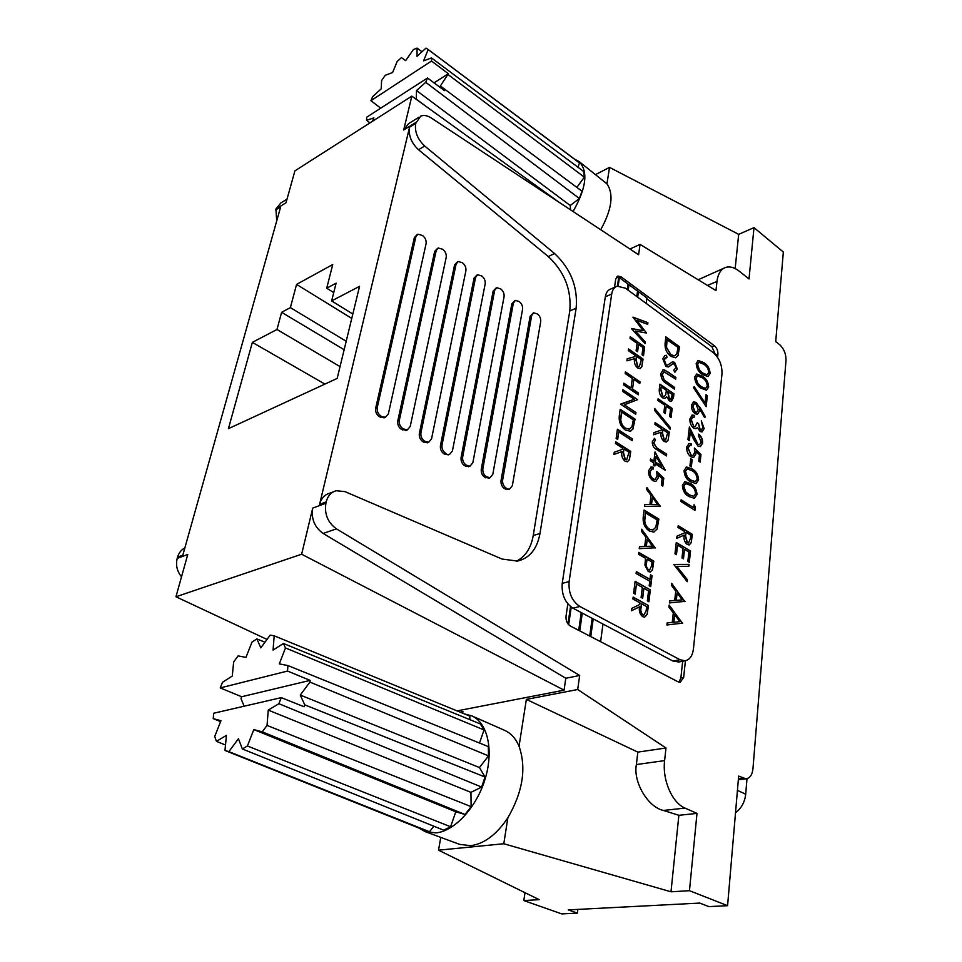 <?xml version="1.0" encoding="UTF-8"?>
<svg xmlns="http://www.w3.org/2000/svg" width="962" height="962" viewBox="0 0 962 962"><rect width="100%" height="100%" fill="white"/><g stroke="black" fill="none" stroke-linecap="round" stroke-linejoin="round"><path stroke-width="1.44" d="M746.993 778.679L745.706 794.227C744.792 802.128 741.401 808.308 735.521 812.758M416.269 99.339L416.498 90.524L425.721 82.311L427.501 78.006L366.678 117.22L366.582 120.334L373.881 117.857L372.462 121.308M576.863 187.386L584.343 177.176L583.826 171.609L431.469 57.924L423.569 60.883L428.186 49.567L425.998 48.1L416.991 56.301L417.099 48.112L413.383 49.555L405.639 60.63L401.419 57.6L397.174 61.484L392.616 72.523L385.257 75.289L381.565 80.58L381.253 88.793L372.667 96.597L370.923 100.697L380.748 108.153M570.586 209.872L570.225 205.507L579.377 198.509L582.022 191.222L440.355 85.979L448.352 73.713L431.505 61.015L431.469 57.924M577.946 167.22L579.497 162.975L578.294 161.941L427.477 48.978M366.582 120.334L369.973 122.895M416.366 99.206L425.505 106M416.498 90.524L570.225 205.507M427.501 78.006L444.492 90.632L444.985 89.31M425.721 82.311L579.377 198.509M584.343 177.176L448.304 74.711M421.993 51.744L417.099 48.112M579.497 162.975L428.186 49.567M448.352 73.713L434.03 82.852M431.505 61.015L370.923 100.697M281.613 312.301L276.984 329.497L252.357 342.364L228.415 428.667L337.169 378.427L359.547 286.327L331.637 300.914L336.111 283.177L326.707 288.203L332.756 264.514L296.573 284.403L290.38 307.624L281.613 312.301L344.143 349.711M340.043 366.594L276.984 329.497M324.915 384.091L252.357 342.364M287.025 199.134L280.832 202.97L275.926 208.994L286.003 202.766L294.913 170.863L411.832 96.14L559.235 202.381M275.926 208.994L276.707 220.983M275.649 209.956L280.676 206.842L182.804 555.206L177.537 557.166L177.2 558.393C175.589 565.091 177.02 571.248 181.505 576.851M177.2 558.393L187.758 554.473L175.95 596.765L267.027 639.429M301.635 554.22L564.069 690.163L565.788 678.27L323.16 533.465C314.55 527.272 311.075 518.819 312.722 508.104L301.635 554.22L175.95 596.765M326.214 501.863L325.902 503.222C324.278 514.021 327.777 522.558 336.423 528.847L579.665 675.48L577.693 689.513L665.993 747.991L664.61 760.617C662.193 779.893 672.101 802.861 685.028 808.092L696.993 813.395L689.465 890.692L727.585 905.687L738.648 776.093L746.031 778.835C749.939 778.21 752.248 774.843 752.957 768.71L786.002 360.473C786.074 353.884 783.886 348.545 779.436 344.468L775.709 341.594L783.345 252.044L754.004 227.633L749.013 278.956L739.381 271.284C734.559 267.52 730.074 266.209 725.901 267.352C720.947 269.035 717.965 273.725 716.979 281.445L715.981 290.596L640.055 244.384L638.612 254.738L431.229 117.953C427.368 115.488 423.857 114.875 420.719 116.125L415.692 123.425C414.526 131.722 417.532 139.249 424.699 146.02L554.593 253.535C570.803 268.867 577.982 287.085 576.154 308.177L539.983 533.501C537.109 548.977 529.629 558.176 517.532 561.074L502.032 559.042L344.949 491.618L336.255 490.74C331.156 492.147 327.814 495.851 326.214 501.863L319.6 504.328C321.2 498.34 324.555 494.648 329.641 493.229L333.453 491.798M516.245 561.279C525.324 556.733 530.988 548.148 533.237 535.521L569.781 310.966C571.644 289.935 564.478 271.801 548.292 256.541L418.518 149.723C411.363 142.989 408.369 135.498 409.547 127.224L319.6 504.328M418.891 117.256L408.501 123.713L403.703 129.966L411.832 96.14M346.2 341.269L290.38 307.624M508.597 489.405L504.533 488.636C501.887 486.748 500.721 484.054 501.034 480.567L530.146 316.197L533.176 313.059M489.057 478.09L484.824 477.308C482.118 475.384 480.94 472.667 481.277 469.143L511.832 303.764L514.838 300.637M469.095 466.522L464.682 465.74C461.916 463.78 460.726 461.026 461.087 457.479L493.145 291.077L496.127 287.963M448.701 454.689L444.095 453.908C441.269 451.912 440.067 449.122 440.452 445.55L474.062 278.114L477.02 275.036M427.862 442.592L423.052 441.823C420.166 439.778 418.939 436.964 419.348 433.369L454.581 264.887L457.503 261.82M406.553 430.23L401.527 429.449C398.581 427.368 397.33 424.519 397.775 420.899L434.68 251.383L437.566 248.34M384.752 417.568L379.497 416.799C376.491 414.682 375.216 411.796 375.697 408.141L414.357 237.578L417.195 234.56M352.813 314.021L331.637 300.914M351.743 318.41L296.573 284.403M567.833 603.883L566.041 616.065C565.728 620.586 567.159 623.905 570.346 626.021L678.234 681.878L680.17 682.274L683.645 677.464L685.425 660.702M717.592 357.383L717.917 354.208C718.025 350.733 716.858 347.907 714.405 345.755L621.139 276.876L617.857 276.058L615.716 279.112L614.502 287.361M333.742 292.592L326.707 288.203M457.058 710.882L564.069 690.163M524.987 892.688L523.821 900.564L561.76 913.9L577.368 913.13L568.253 909.896L699.723 903.077L708.85 906.613L727.585 905.687M184.86 547.895C181.265 549.783 178.824 552.885 177.537 557.166M399.338 420.25L436.195 250.589L438.239 247.992L442.712 249.29C445.406 251.479 446.572 254.172 446.2 257.395L410.197 426.527L407.335 429.906L403.09 428.824C400.144 426.731 398.893 423.881 399.338 420.25L397.775 420.899M472.835 462.77L470.021 466.185L466.269 465.163C463.516 463.203 462.313 460.449 462.674 456.902L494.672 290.356L496.717 287.686L500.721 288.913C503.258 290.969 504.377 293.59 504.064 296.741L472.835 462.77M506.962 488.576L506.132 488.095C503.487 486.207 502.32 483.513 502.633 480.014L531.685 315.524L533.718 312.818L537.445 313.985C539.874 315.981 540.969 318.53 540.704 321.657L512.361 485.642L509.595 489.069L505.363 489.117M382.022 416.69L381.072 416.149C378.054 414.021 376.779 411.123 377.26 407.467L415.861 236.772L417.905 234.187L422.546 235.522C425.3 237.746 426.479 240.476 426.082 243.711L388.359 413.9L385.485 417.267L382.022 416.69L380.459 417.352M446.572 453.836L445.683 453.318C442.857 451.31 441.642 448.52 442.039 444.949L475.589 277.381L477.633 274.735L481.782 275.974C484.379 278.078 485.509 280.724 485.185 283.898L452.417 450.962L449.591 454.365L444.985 454.425M424.627 441.209C421.741 439.165 420.514 436.339 420.923 432.744L456.096 264.129L458.14 261.496L462.457 262.77C465.091 264.923 466.245 267.592 465.897 270.791L431.541 438.876L428.691 442.279L424.627 441.209L423.052 441.823M519.264 301.575C521.753 303.607 522.859 306.193 522.57 309.319L492.809 474.326L490.031 477.753L486.423 476.755C483.718 474.831 482.527 472.101 482.876 468.578L513.371 303.066L515.404 300.385L519.264 301.575M640.055 244.384L629.942 249.026M696.993 813.395L678.871 815.295L670.995 891.798L503.799 843.746L438.516 850.18L539.141 899.65L523.821 900.564M689.465 890.692L670.995 891.798M577.693 689.513L526.358 699.398L637.842 752.116L636.375 764.549C632.948 781.817 647.871 807.166 663.431 810.449L678.871 815.295M665.993 747.991L637.842 752.116M579.665 675.48L565.788 678.27M754.004 227.633L738.684 234.343L735.16 268.554M715.427 354.617L711.892 346.705L646.813 298.773M627.272 289.538L628.054 284.055L619.384 277.669L618.169 285.942M636.784 296.512L637.541 291.053L628.968 284.728L627.933 284.86M646.187 303.415L646.921 297.967L638.443 291.714L637.433 291.859M462.662 713.179L462.938 711.591L460.113 712.133M526.358 699.398L519.047 746.211C515.728 738.491 510.966 733.224 504.737 730.411L471.717 715.836L464.658 713.996M724.025 268.145L698.171 279.75M678.932 682.154L680.88 677.982L682.671 661.219M738.684 234.343L609.523 167.388L595.634 174.543M616.474 277.08L618.626 278.006L621.139 276.876M577.368 913.13L577.849 909.391M609.523 167.388L606.95 183.838L579.052 161.508L574.711 159.259M573.063 211.508C586.399 188.047 588.395 171.38 579.052 161.508M600.709 229.738C611.88 209.488 613.96 194.192 606.95 183.838M418.855 828.029L425.156 831.625L459.559 844.347L470.646 845.694C484.247 843.866 496.645 834.571 507.852 817.784L503.799 843.746M600.613 641.69L602.982 624.061M638.443 291.714L637.686 297.174M593.217 618.891L590.764 636.591M578.703 630.351L581.24 612.566M571.236 607.118L568.662 624.735M589.718 636.062L592.183 618.35M637.686 292.039L637.036 296.705M592.472 618.506L590.019 636.207M628.21 285.065L627.537 289.742M581.541 612.722L579.004 630.507M628.968 284.728L628.186 290.211M582.287 613.119L579.761 630.892M618.626 278.006L617.436 286.099M570.526 606.565L567.977 623.929M440.764 837.397L438.516 850.18M425.156 831.625L436.147 832.888C454.978 831 476.972 806.829 485.353 778.222C493.879 749.638 487.421 722.57 471.717 715.836M507.852 817.784C522.847 791.846 526.575 767.989 519.047 746.211M625.553 428.222L629.425 429.232L631.926 426.839L633.321 419.853L621.488 412.061L620.791 420.045C621.344 423.785 622.919 426.515 625.553 428.222L629.605 429.184M621.488 412.061L620.526 420.141C621.079 423.881 622.654 426.599 625.288 428.318M620.153 409.559L634.8 419.228L632.936 428.848L630.579 431.192M633.2 428.763L630.326 431.265L625.312 429.966C620.538 426.443 618.554 421.548 619.36 415.295L620.189 409.319L635.064 419.131L632.936 428.848M617.424 429.196L632.431 438.912L632.19 440.656L618.734 431.95L617.688 439.49L616.137 438.492L617.424 429.196M622.667 391.414L622.907 389.718L637.65 399.639L624.29 404.786L635.942 412.518L635.714 414.237L620.875 404.389L634.283 399.218L622.667 391.414M628.571 348.965L643.049 359.079L641.81 366.799L640.055 368.638L637.65 367.977C634.908 365.476 633.898 362.373 634.595 358.694L626.923 360.822L627.212 358.766L634.884 356.649L635.064 355.303L628.342 350.613L628.571 348.965M632.996 317.147L647.907 322.667L647.679 324.326L636.772 320.31L646.524 333.056L635.377 331.012L645.334 341.991L645.105 343.662L631.409 328.559L643.169 330.736L632.996 317.147M635.124 581.301L650.336 589.886L648.905 601.755L647.354 600.889L648.556 590.896L643.903 588.263L642.664 598.28L641.101 597.414L642.339 587.385L636.459 584.078L635.197 594.131L633.621 593.241L635.124 581.301M638.768 552.38L653.799 561.135L652.525 569.745L650.312 572.029L648.244 571.524L644.925 565.187L645.502 558.297L638.527 554.232L638.768 552.38M643.301 516.281L644.095 510.04L658.862 519.047L657.082 529.136L653.691 532.082L649.29 530.988C644.54 527.705 642.544 522.811 643.301 516.281M663.78 478.15L662.818 486.135L661.339 485.197L662.145 478.571L658.465 475.108L658.465 477.573L655.783 481.445L652.945 480.711C649.795 478.391 648.364 475.024 648.641 470.622L651.238 466.955L653.511 467.304L653.294 469.047L651.959 468.903L650.132 471.681C649.963 474.855 650.997 477.284 653.222 478.992L655.062 479.461L657.022 476.31L656.806 471.548L663.78 478.15L662.59 485.978M657.13 447.991L666.666 454.196L666.462 455.916L656.781 449.615C653.823 448.256 652.32 445.659 652.272 441.847L654.521 438.323L655.495 440.067L653.739 442.905L656.866 448.076L666.666 454.196M670.273 427.441L670.069 429.208L654.461 410.257L654.677 408.477L670.273 427.441L669.841 428.944M659.932 384.151L673.929 393.831L673.508 397.402L671.476 401.419L669.336 400.865L666.618 396.693L664.922 398.388L662.577 397.787C660.028 395.574 658.934 392.688 659.307 389.129L659.932 384.151M662.758 358.622L665.067 355.459L666.486 355.303L667.003 357.323L664.189 359.632L666.101 364.838L667.556 365.151L672.402 361.856L674.627 362.349L677.296 369.035L674.711 372.114L673.725 370.13L675.913 367.857L674.494 363.997L672.558 363.913L668.386 366.967L665.884 366.45L662.758 358.622M682.731 623.123L666.919 624.975L667.147 622.907L672.246 622.414L673.304 612.914L668.939 607.094L669.179 605.05L682.431 623.424M673.785 564.429L689.093 564.381L688.888 566.305L676.839 566.365L687.421 579.761L687.217 581.709L673.785 564.429M678.186 525.673L692.339 534.343L691.245 542.64L689.153 544.937L687.217 544.456C684.535 542.195 683.513 539.069 684.15 535.088L676.731 538.395L676.983 536.183L684.391 532.9L684.547 531.457L677.982 527.441L678.186 525.673M682.383 485.233L684.956 481.649L690.439 483.525C694.432 485.509 696.62 489.189 697.029 494.588L694.336 498.292L688.996 496.56C684.956 494.492 682.755 490.716 682.383 485.233M690.728 458.73L692.147 459.656L691.341 466.895L689.922 465.969L690.728 458.73M701.202 442.159L698.544 435.774L698.725 434.127C701.43 436.291 702.717 439.309 702.585 443.169L700.312 446.645L697.943 446.055L693.47 439.021L690.331 431.926L689.357 440.56L687.938 439.61L689.369 427.032L698.015 444.312L699.518 444.697L701.202 442.159M699.903 407.215L705.435 416.847L704.569 417.592L699.675 409.066L699.59 411.027L697.39 414.309L694.997 413.66C692.472 411.568 691.293 408.718 691.486 405.11L693.626 401.827L696.223 402.489L705.435 416.847M694.66 377.092L696.728 374.026L702.344 376.154C706.144 378.319 708.248 381.95 708.657 387.025L706.493 390.211L700.997 388.215C697.149 385.966 695.033 382.263 694.66 377.092M721.981 373.905C722.246 365.067 719.275 357.924 713.095 352.501L625.456 288.215L617.231 286.159C614.249 287.181 612.409 289.802 611.7 294.023L569.119 581.565C568.35 592.784 571.933 601.094 579.858 606.481L679.966 659.704L685.004 660.762C689.682 659.848 692.496 655.928 693.422 649.025L721.981 373.905M696.211 363.468L698.22 360.461L703.835 362.626C707.623 364.814 709.716 368.434 710.124 373.472L708.008 376.599L702.513 374.567C698.689 372.294 696.584 368.59 696.211 363.468M706 394.697L707.359 395.659L706.168 406.673L693.47 387.614L694.203 386.628L705.098 402.994L706 394.697M702.789 427.621L701.31 420.755L704.16 428.547L702.019 431.95L700.083 431.505L697.534 427.465L695.959 428.727L693.614 428.126C690.896 425.793 689.67 422.667 689.934 418.771L692.255 415.067L694.636 415.428L694.444 417.063L692.412 417.207L691.329 419.757L693.686 426.394L695.165 426.743L697.185 422.715L698.568 423.665L700.264 429.858L701.31 430.122L702.789 427.621M700.985 454.461L700.156 462.109L698.761 461.183L699.458 454.846L695.971 451.455L695.995 453.823L693.566 457.479L690.848 456.746C687.878 454.449 686.507 451.202 686.724 446.981L689.081 443.518L691.257 443.879L691.065 445.55L689.79 445.394L688.131 448.027L691.089 455.098L692.856 455.567L694.624 452.597L694.384 448.015L700.985 454.461L699.927 461.952M684.054 470.514L686.555 467.015L692.063 468.927C696.019 470.923 698.208 474.603 698.604 479.954L696.007 483.585L690.632 481.818C686.615 479.737 684.427 475.962 684.054 470.514M694.023 504.761L695.322 506.794L694.937 510.353L680.916 501.551L681.12 499.807L693.698 507.732L694.023 504.761M676.274 542.484L690.536 551.07L689.309 562.325L687.854 561.459L688.888 551.984L684.511 549.35L683.465 558.85L681.998 557.972L683.056 548.472L677.549 545.165L676.466 554.689L674.987 553.811L676.274 542.484M685.088 601.346L669.42 602.909L669.648 600.889L674.699 600.468L675.745 591.113L671.416 585.305L671.644 583.285L684.788 601.635M665.187 342.424L665.872 336.904L679.593 346.813L677.994 355.663L675.661 357.78L670.791 356.373C666.389 352.85 664.514 348.196 665.187 342.424M667.532 371.645L675.901 377.513L675.697 379.136L663.996 371.777L662.325 374.434L664.201 380.026L674.699 387.518L674.494 389.153L666.089 383.309C662.65 381.301 660.918 378.03 660.882 373.521L663.167 369.841L664.55 369.901L675.901 377.513M658.08 398.845L672.173 408.441L671.091 417.484L669.648 416.51L670.538 409.127L666.221 406.192L665.307 413.576L663.864 412.602L664.778 405.206L657.876 400.505L658.08 398.845M655.086 422.619L669.324 432.106L668.169 440.019L666.293 442.039L664.093 441.45C661.411 439.057 660.389 435.966 661.05 432.178L653.559 434.788L653.823 432.672L661.315 430.086L661.483 428.703L654.881 424.314L655.086 422.619M655.026 451.936L665.139 470.19L655.158 463.78L654.881 466.029L653.39 465.067L653.667 462.83L650.3 460.678L650.516 458.934L653.883 461.087L655.026 451.936M660.425 506.048L644.54 506.445L644.793 504.485L649.903 504.449L651.021 495.442L646.68 489.49L646.921 487.554L660.136 506.301M655.411 547.751L639.225 548.677L639.477 546.656L644.696 546.464L645.851 537.181L641.426 531.228L641.678 529.232L655.11 548.027M649.951 579.352L650.504 574.819L652.044 575.709L650.721 586.664L649.182 585.786L649.735 581.228L636.11 573.472L636.339 571.596L649.951 579.352L636.315 571.813M633.14 597.065L648.448 605.555L647.149 614.502L644.672 617.123L642.748 616.69C639.862 614.417 638.792 611.135 639.526 606.83L631.409 610.798L631.709 608.405L639.814 604.461L640.007 602.909L632.9 598.977L633.14 597.065M630.266 336.736L644.672 346.921L643.494 355.796L642.015 354.762L642.989 347.51L638.576 344.396L637.59 351.659L636.11 350.625L637.097 343.35L630.038 338.371L630.266 336.736M625.396 371.825L640.019 381.842L639.802 383.513L633.826 379.425L632.527 389.045L638.527 393.109L638.299 394.805L623.58 384.86L623.821 383.165L631.012 388.035L632.323 378.403L625.156 373.509L625.396 371.825M615.68 441.762L630.759 451.406L629.437 459.668L627.392 461.796L625.084 461.231C622.246 458.778 621.199 455.579 621.933 451.623L613.912 454.449L614.225 452.248L622.234 449.434L622.426 448.003L615.427 443.53L615.68 441.762M630.23 336.989L644.672 346.921M705.964 394.949L707.359 395.659M707.094 395.743L705.952 406.349M615.872 286.748L610.858 288.961C607.876 289.971 606.036 292.592 605.314 296.813L562.229 583.381C561.447 594.552 565.019 602.813 572.943 608.176L673.015 661.086L679.112 661.928M699.59 411.027L699.675 409.066M689.309 427.573L693.963 438.095L698.015 444.312M697.751 444.396L699.542 444.697M689.117 440.404L690.331 431.926M632.96 317.34L647.907 322.667M647.642 322.775L647.45 324.242M625.36 372.078L640.019 381.842M639.766 381.938L639.574 383.357M644.78 504.569L649.903 504.449M654.966 452.393L665.187 469.841M663.744 371.873L662.325 374.434M662.072 374.531L664.201 380.026M671.596 583.669L684.812 601.418M683.224 558.694L684.511 549.35M697.149 422.955L698.568 423.665M698.316 423.749L700.264 429.858M701.274 421.091L704.16 428.547M703.907 428.631L702.056 431.938M684.547 481.77L690.175 483.609C694.155 485.582 696.356 489.273 696.753 494.66L697.029 494.588M696.753 494.66L694.504 498.256M672.402 361.856L674.362 362.446L677.296 369.035M677.044 369.131L675.083 371.993M665.56 357.611L664.189 359.632M634.956 593.987L636.459 584.078M631.421 328.475L643.169 330.736M631.421 610.726L639.526 606.83M639.477 546.729L644.696 546.464M654.641 465.873L655.158 463.78M669.648 600.925L674.699 600.468M689.55 445.478L687.866 448.112L691.089 455.098M690.824 455.182L692.844 455.567M695.995 453.823L695.971 451.455M692.688 417.039L691.329 419.757M691.065 419.853L693.686 426.394M696.356 374.158L702.344 376.154M702.08 376.25C705.892 378.415 707.996 382.046 708.393 387.121L708.657 387.025M687.421 579.761L676.839 566.365M673.773 564.502L689.093 564.381M688.816 564.441L688.624 566.305M663.924 359.728L666.101 364.838M664.586 355.615L666.486 355.303M666.221 355.411L666.726 357.347M654.641 408.838L670.009 427.525M654.292 438.48L655.23 440.151L653.739 442.905M653.475 443.001L656.866 448.076M628.535 349.218L642.796 359.187L641.81 366.799M641.558 366.895L640.175 368.602M620.923 403.992L634.283 399.218M617.388 429.437L632.431 438.912M615.644 442.003L630.495 451.503L629.437 459.668M629.172 459.752L627.44 461.784M650.48 575.035L652.044 575.709M651.767 575.769L650.48 586.519M646.873 487.938L660.16 506.12M655.062 422.871L669.324 432.106M669.059 432.191L668.169 440.019M665.079 413.419L666.221 406.192M676.226 554.545L677.549 545.165M697.859 360.594L703.835 362.626M703.583 362.722C707.371 364.911 709.463 368.53 709.86 373.569L710.124 373.472M690.704 458.97L692.147 459.656M691.882 459.74L691.101 466.75M667.147 622.943L672.246 622.414M638.732 552.597L653.523 561.207L652.525 569.745M652.248 569.817L650.336 572.017M635.942 412.518L624.29 404.786M665.848 337.169L679.593 346.813M681.084 500.036L693.698 507.732M699.338 411.123L697.462 414.285M665.848 364.935L667.556 365.151M658.465 477.573L658.465 475.108M617.46 439.333L618.734 431.95M623.785 383.417L631.012 388.035M632.527 389.045L633.826 379.425M641.63 529.605L655.134 547.823M694.432 448.412L700.721 454.545M694.035 386.856L705.098 402.994M678.15 525.889L692.075 534.415L691.245 542.64M651.695 468.987L650.132 471.681M646.524 333.056L636.772 320.31M627.2 358.79L634.884 356.649M622.871 389.959L637.65 399.639M632.262 389.153L638.527 393.109M653.559 434.776L661.05 432.178M693.422 426.479L695.201 426.743M698.701 434.391C701.274 436.592 702.476 439.55 702.32 443.254L702.585 443.169M702.32 443.254L700.396 446.621M669.131 605.423L682.455 623.184M659.896 384.415L673.929 393.831M637.361 351.503L638.576 344.396M633.116 597.27L648.448 605.555M663.948 380.122L674.699 387.518M676.25 542.712L690.536 551.07M686.134 467.135L692.063 468.927M691.786 469.011C695.754 471.007 697.943 474.687 698.34 480.038L698.604 479.954M688.708 443.626L691.257 443.879M690.993 443.963L690.824 445.466M687.157 579.821L686.976 581.409M673.677 393.927L671.536 401.394M613.912 454.437L621.933 451.623M648.172 605.615L647.149 614.502M658.056 399.098L672.173 408.441M674.434 387.614L674.266 388.997M698.34 480.038L696.151 483.549M691.894 415.187L694.636 415.428M696.043 428.703L697.534 427.465M649.867 471.765C649.699 474.939 650.721 477.368 652.957 479.076L653.222 478.992M658.2 477.657L655.892 481.421M635.678 412.614L635.485 414.081M650.492 459.175L653.883 461.087M667.905 440.103L666.329 442.027M675.637 377.609L675.468 378.98M693.301 401.936L696.223 402.489M676.743 538.335L684.15 535.088M635.1 581.505L650.336 589.886M679.34 346.909L677.994 355.663M693.975 505.182L695.322 506.794M695.057 506.866L694.696 510.209M695.959 402.573L699.651 407.311M672.306 364.009L670.887 365.356M670.634 365.452L668.518 366.919M664.97 398.376L666.618 396.693M656.854 471.933L663.515 478.222M638.263 393.205L638.071 394.648M695.73 453.908L693.65 457.467M700.011 429.954L701.045 430.206M650.841 467.063L653.511 467.304M652.957 479.076L654.797 479.545M644.059 510.269L658.597 519.119L657.082 529.136M645.334 341.991L635.377 331.012M690.259 551.142L689.069 562.169M690.969 542.712L689.177 544.937M653.246 467.388L653.042 468.975M650.059 589.947L648.653 601.611M632.154 438.997L631.962 440.5M646.873 614.562L644.72 617.123M662.83 369.961L664.55 369.901M664.285 369.997L667.267 371.741M708.393 387.121L706.589 390.187M666.401 454.292L666.221 455.76M656.806 529.208L653.944 532.034M642.424 598.148L643.903 588.263M645.069 342.099L644.889 343.422M671.909 408.537L670.851 417.316M694.372 415.512L694.203 417.003M644.42 347.017L643.265 355.639M677.729 355.76L675.829 357.732M709.86 373.569L708.104 376.563M705.17 416.931L704.521 417.508M652.416 497.342L651.262 504.521L657.575 504.401L652.416 497.342L651.539 504.437L657.575 504.401M677.128 592.965L676.033 600.408L682.262 599.855L677.128 592.965L676.31 600.348L682.262 599.855M694.191 403.775L692.604 406.253L694.841 412.073L696.584 412.349M656.084 456.289L655.098 462.133L661.64 466.077L656.084 456.289L655.375 462.049L661.64 466.077M685.437 483.694L683.549 486.291L685.485 491.943L688.924 494.913L693.758 496.296M623.977 448.989L623.208 452.669L625.059 459.535L626.695 459.752L628.992 452.188L623.977 448.989L623.472 452.585L625.324 459.451L626.418 459.836M641.582 603.775L640.8 607.731C640.151 610.702 640.788 613.059 642.712 614.838L644.047 614.995L646.175 610.581L646.668 606.589L641.582 603.775L641.077 607.671C640.427 610.63 641.065 612.998 642.989 614.766L643.782 615.067M647.258 539.093L646.079 546.464L652.501 546.151L647.258 539.093L646.356 546.392L652.501 546.151M666.293 347.017L670.995 354.762L674.759 355.856L676.815 353.812L678.006 347.39L666.834 339.622L666.293 347.017L670.73 354.87L674.879 355.82M697.306 375.998L695.779 378.222L697.642 383.67L700.925 386.712L705.495 388.42L707.298 386.123C706.866 382.142 705.158 379.353 702.164 377.741L697.618 375.889L696.031 378.126L697.907 383.573L701.19 386.628L705.495 388.42M636.543 356.337L635.81 359.8L637.614 366.414L639.333 366.654L641.365 359.704L636.543 356.337L636.074 359.704L637.866 366.318L639.069 366.75M662.938 429.677L662.241 433.213L664.045 439.838L665.608 440.055L667.676 432.828L662.938 429.677L662.505 433.128L664.309 439.754L665.343 440.139M698.809 362.433L697.318 364.598L699.17 370.021L702.44 373.088L707.01 374.819L708.766 372.559C708.333 368.614 706.637 365.825 703.667 364.201L699.121 362.313L697.57 364.502L699.434 369.925L702.693 372.991L707.01 374.819M674.699 614.766L673.592 622.318L679.881 621.656L674.699 614.766L673.869 622.258L679.881 621.656M647.053 559.187L646.296 562.854C645.67 565.692 646.296 567.989 648.184 569.732L649.639 569.925L651.587 565.86L652.044 562.097L647.053 559.187L646.572 562.794C645.947 565.62 646.572 567.917 648.46 569.66L649.374 569.997M644.492 521.163L644.756 521.079C645.322 524.903 646.909 527.597 649.518 529.172L652.921 530.014L655.807 527.248L657.142 519.925L645.394 512.782L644.492 521.163C645.045 524.987 646.632 527.681 649.242 529.244L653.066 529.99M687.048 469.047L685.209 471.584L687.145 477.212L690.56 480.194L695.406 481.613M686.002 532.347L685.317 536.026L687.145 542.748L688.503 542.929L690.307 538.924L690.704 535.221L686.002 532.347L685.581 535.954L687.421 542.676L688.251 543.001M661.171 386.808L660.617 389.249L662.529 396.224L664.237 396.488L665.68 394.829L666.401 390.416L661.171 386.808L660.882 389.153L662.782 396.128L663.984 396.584M667.832 391.402L669.516 399.206L670.706 399.531L672.306 394.492L667.58 391.498L669.251 399.29L670.658 399.543M698.256 409.74L695.995 404.076L694.504 403.679L692.868 406.156L695.105 411.976L696.572 412.361L698.256 409.74M690.259 485.245L685.738 483.609L683.814 486.207L685.762 491.871L689.189 494.829L693.698 496.308L695.598 493.734C695.165 489.526 693.386 486.7 690.259 485.245M667.099 339.526L666.558 346.909M645.394 512.782L644.756 521.079M685.473 471.5L687.409 477.14L690.824 480.11L695.346 481.625L697.185 479.1C696.753 474.927 694.985 472.101 691.87 470.622L687.361 468.951L685.209 471.584M216.462 741.353L226.443 735.341L224.964 750.456L228.872 751.635L238.432 738.744L242.364 748.965L247.426 745.983L253.812 729.569L262.265 731.841L267.039 725.432L268.254 710.112L278.884 703.703L281.277 697.63L213.732 713.227L213.215 718.626L220.959 720.706L214.706 736.531L216.462 741.353L225.493 744.997M242.364 748.965L443.602 830.146L450.613 826.767L455.784 811.784L465.007 814.501L471.139 806.649L470.935 792.363L481.601 787.072L485.04 777.031L479.461 767.544L488.528 755.891L488.311 746.596L287.891 665.548L279.305 663.888L285.486 647.955L283.405 643.482L273.052 650.072L274.194 635.81L270.178 635.136L260.822 647.859L256.866 638.912L252.032 642.051L245.959 657.407L238.107 655.88L233.658 661.94L232.275 676.045L222.535 682.25L220.226 687.926L241.666 696.741L241.017 698.532L244.095 706.216M225.541 750.709L424.867 830.434L429.485 831.745L433.802 826.202M469.853 719.648L469.805 716.113L274.194 635.81M479.509 743.037L484.03 729.93L480.363 723.941L283.405 643.482M213.215 718.626L220.599 721.62M267.039 725.432L471.139 806.649M262.265 731.841L465.007 814.501M228.872 751.635L429.485 831.745M268.254 710.112L470.935 792.363M253.812 729.569L455.784 811.784M247.426 745.983L450.613 826.767M281.277 697.63L304.076 706.757L304.75 704.845L485.04 777.031M278.884 703.703L481.601 787.072M479.461 767.544L300.252 695.057L309.92 682.094L310.089 680.387L287.542 671.055L287.891 665.548M488.528 755.891L309.92 682.094M264.971 642.207L256.866 638.912M304.75 704.845L300.252 695.057M484.03 729.93L285.486 647.955M310.089 680.387L241.666 696.741M287.542 671.055L220.226 687.926M745.706 794.227L737.421 790.343M325.902 503.222L312.722 508.104M415.692 123.425L409.547 127.224M415.933 122.402L403.703 129.966M424.699 146.02L418.518 149.723M336.423 528.847L323.16 533.465M554.593 253.535L548.292 256.541M436.195 250.589L434.68 251.383M467.147 465.668L465.56 466.245M506.132 488.095L504.533 488.636M381.072 416.149L379.497 416.799M404.028 429.353L402.453 429.99M445.683 453.318L444.095 453.908M420.923 432.744L419.348 433.369M466.269 465.163L464.682 465.74M462.674 456.902L461.087 457.479M475.589 277.381L474.062 278.114M487.277 477.248L485.678 477.801M442.039 444.949L440.452 445.55M415.861 236.772L414.357 237.578M425.541 441.726L423.953 442.34M494.672 290.356L493.145 291.077M502.633 480.014L501.034 480.567M539.983 533.501L533.237 535.521M576.154 308.177L569.781 310.966M403.09 428.824L401.527 429.449M531.685 315.524L530.146 316.197M486.423 476.755L484.824 477.308M482.876 468.578L481.277 469.143M377.26 407.467L375.697 408.141M456.096 264.129L454.581 264.887M513.371 303.066L511.832 303.764M711.892 346.705L714.405 345.755M738.419 778.787L743.073 778.21M716.979 281.445L707.455 285.413M664.61 760.617L636.375 764.549M685.028 808.092L663.431 810.449M680.88 677.982L683.645 677.464M715.788 355.014L717.917 354.208M679.966 659.704L673.015 661.086M579.858 606.481L572.943 608.176M569.119 581.565L562.229 583.381M611.7 294.023L605.314 296.813M470.021 466.185L468.434 466.762M407.335 429.906L405.76 430.543M490.031 477.753L488.431 478.306M385.485 417.267L383.922 417.917M428.691 442.279L427.116 442.881M509.595 489.069L507.996 489.61M449.591 454.365L448.003 454.954M738.335 779.773L746.031 778.835M685.004 660.762L678.066 662.133"/></g></svg>
